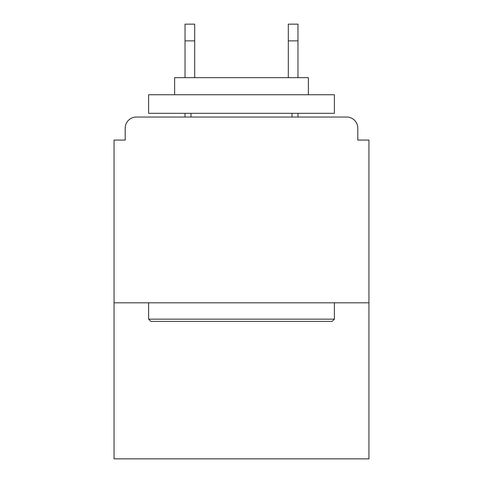 <?xml version="1.0" encoding="UTF-8"?>
<svg xmlns="http://www.w3.org/2000/svg" width="483" height="483" viewBox="0 0 483 483"><rect width="100%" height="100%" fill="white"/><g stroke="black" fill="none" stroke-linecap="round" stroke-linejoin="round"><path stroke-width="0.72" d="M357.794 140.07L357.794 128.182L357.794 140.07L368.94 140.07L368.94 458.85L114.06 458.85L114.06 140.07L125.206 140.07L125.206 128.182L125.206 140.07M368.94 302.805L114.06 302.805M357.794 128.182A11.145 11.145 0 0 0 346.643 117.037L136.357 117.037A11.145 11.145 0 0 0 125.206 128.182M346.643 117.037L299.46 117.037L346.643 117.037M183.54 117.037L136.357 117.037L183.54 117.037M332.153 321.382L150.847 321.382L148.613 319.154L334.387 319.154L332.153 321.382M148.613 94.74L334.387 94.74L334.387 113.318L148.613 113.318L148.613 94.74M308.377 94.74L308.377 77.654L174.623 77.654L174.623 94.74M148.613 302.805L148.613 319.154M334.387 302.805L334.387 319.154M190.972 113.318L190.972 117.037M292.028 113.318L292.028 117.037M194.685 40.868L185.025 40.868L185.025 24.15L194.685 24.15L194.685 77.654M185.025 40.868L185.025 77.654M185.025 113.318L185.025 117.037M297.975 24.15L297.975 40.868L288.315 40.868L288.315 24.15L297.975 24.15M288.315 77.654L288.315 40.868M297.975 117.037L297.975 113.318M297.975 77.654L297.975 40.868"/></g></svg>
